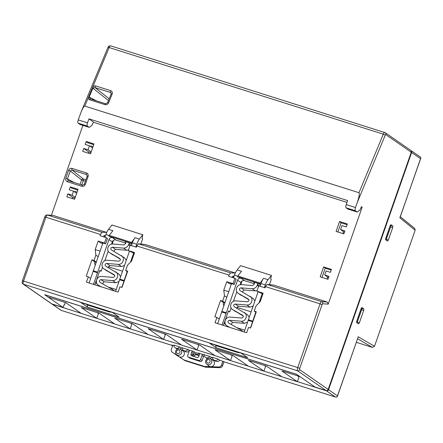 <?xml version="1.0" encoding="UTF-8"?>
<svg xmlns="http://www.w3.org/2000/svg" width="443" height="443" viewBox="0 0 443 443"><rect width="100%" height="100%" fill="white"/><g stroke="black" fill="none" stroke-linecap="round" stroke-linejoin="round"><path stroke-width="0.66" d="M77.818 190.058L71.506 188.065L70.293 186.88L69.258 189.837L73.549 191.193L76.667 193.353M86.191 141.467L93.971 143.925L90.499 153.843L82.719 151.384L83.755 148.433L88.046 149.784L89.453 145.78L85.161 144.424L86.191 141.467L87.409 142.652L93.722 144.651M339.56 221.517L347.34 223.97L346.304 226.927L342.013 225.57L340.612 229.579L344.903 230.936L343.868 233.887L336.087 231.434L339.56 221.517L341.099 222.801L347.085 224.695M341.099 222.801L337.876 231.999M321.972 277.412L325.195 268.214L331.181 270.108M113.115 240.699L113.402 240.787M241.712 281.327L242 281.416M256.082 312.393L254.243 311.119L256.109 305.775L260.174 301.722L263.17 293.172L256.868 291.178L258.74 285.84L265.041 287.828L265.468 286.599L267.14 284.445L321.618 301.655L327.239 302.026L328.208 304.142L322.687 303.776A1.135 0.36 -72.5 0 0 322.061 304.651L299.739 368.393A1.135 0.36 -72.5 0 0 299.673 369.672L328.174 389.436A1.706 1.611 124.7 0 1 326.07 390.549L315.012 387.055L296.594 374.285L44.671 294.695L47.955 297.043L65.83 302.691L81.346 313.45L96.779 318.323L81.263 307.564L99.265 313.251L114.781 324.01L130.214 328.889L114.698 318.129L132.701 323.816L148.217 334.576L163.65 339.449L148.134 328.689L166.136 334.376L181.652 345.136L197.085 350.014L181.564 339.255L199.571 344.942L215.088 355.701L230.521 360.574L214.999 349.815L233.007 355.502L248.523 366.267L263.956 371.14L248.434 360.38L266.437 366.068L281.958 376.827L297.391 381.705L281.87 370.941L299.795 376.506M357.291 202.423C359.157 196.803 359.722 193.563 358.98 192.705L383.3 134.174A2.841 0.897 -72.5 0 1 384.751 132.451A2.841 0.897 -72.5 0 1 384.829 132.49A1.706 1.611 124.7 0 1 385.238 132.695L410.678 150.332A1.706 1.611 124.7 0 1 411.248 152.22L385.809 134.583A1.135 0.36 -72.5 0 0 385.2 135.253L357.291 202.423L355.502 207.523A2.841 0.897 107.5 0 0 355.336 210.73L357.219 212.031L359.954 209.949L361.477 206.687L362.169 207.163L328.208 304.142M328.174 389.436L411.248 152.22M297.391 381.705L299.058 376.882L297.702 375.946M297.391 381.633L326.452 390.815A1.706 1.611 -55.3 0 0 328.562 389.702L337.472 395.881L357.817 338.048M400.245 216.887L420.54 158.666L411.63 152.486L328.562 389.702M411.63 152.486A1.706 1.611 -55.3 0 0 410.855 150.482M87.515 307.121L119.15 317.116L112.544 312.536L80.908 302.541L87.515 307.121L87.094 304.69M216.112 347.749L247.748 357.745L241.142 353.165L209.506 343.17L216.112 347.749L215.691 345.318L215.176 344.959M48.143 297.098L63.094 307.47L51.903 303.931A1.706 1.611 124.7 0 1 51.493 303.732L22.992 283.969C22.117 283.614 21.923 282.534 22.421 280.724L297.74 367.585L320.062 303.843L265.468 286.599M222.065 324.985L237.57 280.159A2.841 2.686 124.7 0 1 241.081 278.298L244.458 280.64L254.409 283.786M244.458 280.64A2.841 2.686 -55.3 0 0 240.953 282.501L237.57 280.159M240.87 284.65L241.917 281.15M226.705 297.325L224.479 295.78L222.607 301.124L220.548 300.476L214.844 316.767L216.898 317.421L215.027 322.764L246.662 332.759L248.534 327.416L250.594 328.064L256.298 311.767L254.243 311.119M224.834 302.669L222.607 301.124M224.745 302.918L223.637 302.563L223.167 303.904L223.787 305.664M223.621 302.608L220.548 300.476M93.467 284.356L108.978 239.53A2.841 2.686 124.7 0 1 112.483 237.669L115.861 240.017L125.812 243.157M115.861 240.017A2.841 2.686 -55.3 0 0 112.356 241.872L108.978 239.53M112.273 244.021L113.319 240.521M136.876 245.97L138.543 243.816L144.977 244.442L235.333 272.988L230.521 272.871L229.075 275.097L136.876 245.97L136.444 247.2L130.142 245.212L128.271 250.555L134.572 252.543L131.577 261.093L127.518 265.147L125.646 270.49L127.484 271.764M98.108 256.696L95.882 255.157L94.01 260.495L96.236 262.04M96.148 262.289L95.04 261.94L94.569 263.275L95.19 265.036M95.023 261.979L91.95 259.847L94.01 260.495M125.646 270.49L127.7 271.144L121.997 287.435L119.937 286.787L118.065 292.131L86.435 282.136L88.307 276.792L86.247 276.144L91.95 259.847M82.891 125.363L51.41 215.254M358.98 192.705L84.812 106.087C84.026 106.093 82.813 108.014 81.174 111.846L78.25 119.931A2.841 0.897 107.5 0 0 78.084 123.137L79.967 124.439L89.226 127.368L91.961 125.28L93.484 122.019L88.916 118.851L87.509 122.855A2.841 0.897 107.5 0 0 87.343 126.061L89.226 127.368M357.95 337.671L358.177 336.752L374.507 346.282L415.157 230.21L399.835 217.795L420.789 158.234L420.811 157.614L420.102 156.866L411.06 150.598M361.82 308.516L361.693 308.206L363.792 308.799L361.887 307.52M363.792 308.799L363.709 310.399L361.626 309.729M356.953 322.825L357.296 322.094L359.356 322.836L363.709 310.399M359.356 322.836L358.503 323.905L356.693 322.648L356.776 321.048L361.134 308.61L361.981 307.542M387.503 241.092L385.692 239.835L385.775 238.234L390.133 225.803L390.936 224.712L392.791 225.985L392.708 227.586L388.356 240.023L387.503 241.092M357.296 322.094L361.599 309.807M361.693 308.206L361.405 308.001M390.405 225.194L392.791 225.985M385.953 240.017L386.296 239.281L388.356 240.023M392.708 227.586L390.599 226.993L386.296 239.281M390.82 225.703L390.693 225.398M51.698 303.848A1.706 1.611 -55.3 0 0 52.291 304.197L81.163 313.323M173.833 345.69L171.574 344.975L172.305 345.479A1.706 0.537 107.5 0 0 172.355 345.507A1.706 0.537 107.5 0 0 172.715 345.335M177.361 349.173A3.466 3.273 -55.3 0 1 176.679 348.813L175.146 347.749A3.466 3.273 -55.3 0 1 173.783 345.091L179.675 346.952L182.195 348.331M189.194 351.061A3.466 3.273 -55.3 0 1 185.041 351.454L183.502 350.391A3.466 3.273 -55.3 0 1 182.139 347.733L188.031 349.593L189.039 350.291M188.917 350.108L193.447 351.305L194.981 352.368L199.428 353.774M199.206 353.359L204.001 354.743M209.893 356.499A3.466 3.273 124.7 0 1 204.001 354.638L209.893 356.499L212.413 357.878M212.358 357.279L218.249 359.14A3.466 3.273 124.7 0 1 212.358 357.279M224.357 361.925A1.706 0.537 -72.5 0 1 224.308 361.92A1.706 0.537 -72.5 0 1 224.258 361.892L219.789 360.209L218.249 359.14M263.956 371.14L281.776 376.7M230.521 360.574L248.34 366.139M197.085 350.014L214.905 355.574M163.65 339.449L181.469 345.014M130.214 328.889L148.034 334.448M96.779 318.323L114.599 323.888M400.3 216.738L414.676 228.389L415.157 230.21M374.507 346.282L372.402 347.401L357.573 338.745M356.322 342.317L372.402 347.401M219.789 360.209A3.466 3.273 124.7 0 1 215.259 361.001L213.725 359.938M211.427 357.567A3.466 3.273 124.7 0 1 210.071 358.625M207.462 358.675A3.466 3.273 124.7 0 1 206.903 358.365L205.364 357.296M204.19 355.74A1.423 1.34 -55.3 0 0 203.514 356.549L202.113 360.558A1.423 1.34 124.7 0 1 200.358 361.482L198.824 360.419L188.535 357.169L190.069 358.232A1.423 1.34 124.7 0 1 189.726 358.066L188.192 357.003A1.423 1.34 -55.3 0 0 188.535 357.169M198.824 360.419A1.423 1.34 -55.3 0 0 200.574 359.489L202.113 360.558M203.514 356.549L201.98 355.485L200.574 359.489M201.98 355.485A1.423 1.34 124.7 0 1 203.73 354.555M198.586 352.927A1.423 1.34 124.7 0 1 199.405 354.671L198.752 356.543A1.423 1.34 124.7 0 1 196.997 357.468L191.852 355.845A1.423 1.34 124.7 0 1 191.038 354.101L191.692 352.235A1.423 1.34 124.7 0 1 193.447 351.305M188.303 349.677A1.423 1.34 124.7 0 1 189.117 351.421L187.716 355.43A1.423 1.34 -55.3 0 0 188.192 357.003M194.981 352.368A1.423 1.34 -55.3 0 0 193.226 353.298L191.692 352.235M191.038 354.101L192.572 355.17L193.226 353.298M192.572 355.17A1.423 1.34 -55.3 0 0 192.555 356.067M200.358 361.482L190.069 358.232M179.869 349.067A3.466 3.273 -55.3 0 0 181.209 348.015M183.502 350.391A3.466 3.273 -55.3 0 0 188.031 349.593M175.146 347.749A3.466 3.273 -55.3 0 0 179.675 346.952M224.258 361.892L335.561 397.066L336.946 397.1L337.472 395.881M420.54 158.666L420.789 158.234M51.875 303.998L61.095 310.355L172.305 345.479M63.094 307.47L64.03 304.795L64.412 305.061L63.98 304.928M327.964 279.3L328.999 276.349L324.708 274.992L326.109 270.983L330.4 272.34L331.436 269.383L323.656 266.924L320.184 276.847L327.964 279.3M93.019 146.655L90.776 145.946L90.566 146.555M83.755 148.433L88.672 151.955L88.262 153.134M74.662 191.969L74.878 191.359L77.115 192.068M72.359 198.547L72.768 197.368L75.011 198.076M70.293 186.88L78.073 189.338L74.596 199.256L66.815 196.797L67.851 193.846L72.768 197.368M108.48 100.544L92.903 88.196L89.17 97.034L88.855 96.856C88.14 98.047 88.334 99.005 89.431 99.73L90.178 98.878L89.17 97.034L96.436 100.849M95.306 85.815C93.827 85.881 92.925 86.612 92.593 88.019L95.123 87.636L95.306 85.815L110.65 90.665A1.423 0.449 -72.5 0 0 110.468 92.482L110.933 92.753M105.672 103.767A1.423 0.449 -72.5 0 0 104.947 104.631C106.569 104.969 107.776 104.371 108.579 102.848A1.423 0.365 -157.8 0 0 107.56 102.804L105.672 103.767A1.423 0.449 -72.5 0 1 105.694 103.778L90.156 98.867L105.644 103.762M327.239 302.026L273.569 285.07L267.14 284.445M362.169 207.163L361.311 206.898M347.024 202.379L93.318 122.229M22.421 280.724L44.743 216.981L45.895 217.225A2.841 0.897 -72.5 0 1 47.451 215.038A1.706 1.611 93.8 0 0 47.091 214.966L53.071 215.409L47.451 215.038L101.929 232.248L100.483 234.474L45.895 217.225L23.573 280.967A2.841 0.897 107.5 0 0 23.401 284.173L51.903 303.931M106.708 232.437L53.071 215.409M67.851 193.846L72.143 195.197L73.549 191.193M330.484 272.113L329.382 272.019M327.632 277.019L326.945 278.979M342.849 233.566L343.535 231.606M345.285 226.606L346.382 226.7M357.219 212.031L347.96 209.107L346.077 207.806A2.841 0.897 107.5 0 1 346.243 204.6L347.65 200.59L88.916 118.851M229.075 275.097L228.649 276.332L234.951 278.32L236.102 279.123L234.231 284.461L230.626 283.326L231.418 283.874M231.318 284.151L229.059 283.437L226.777 281.676L223.781 290.22L224.479 295.78M228.682 291.682L223.781 290.22M95.882 255.157L95.184 249.597L98.18 241.047L104.482 243.035L106.353 237.692L100.052 235.704L100.483 234.474M226.777 281.676L233.079 283.664L234.951 278.32M252.837 306.717L252.36 306.562M234.607 300.952L233.644 300.647M216.898 317.421L219.279 319.071M106.735 232.359L101.929 232.248M102.721 243.523L100.461 242.808L98.18 241.047M100.085 251.059L95.184 249.597M124.245 266.088L123.763 265.933M106.01 260.329L105.046 260.024M90.682 278.442L88.307 276.792M131.388 245.605L128.88 243.866A1.135 1.074 124.7 0 1 130.281 243.124L124.754 241.374A1.706 1.611 124.7 0 1 125.734 243.467L124.051 244.918L112.799 244.021C108.103 243.6 105.739 250.528 109.798 252.792L119.66 258.413C120.817 259.781 120.502 260.7 118.718 261.165L107.117 260.24C102.427 259.82 100.057 266.747 104.122 269.012L113.978 274.632C115.136 276 114.82 276.919 113.037 277.384L101.436 276.46C96.746 276.039 94.381 282.966 98.44 285.231L100.256 286.505M96.851 283.437L95.428 282.988M116.216 289.556L108.158 287.009M114.394 290.968A1.423 1.34 -55.3 0 0 114.056 290.625L112.096 289.262A1.423 1.34 -55.3 0 0 112.001 289.207L100.085 282.407C98.927 281.039 99.243 280.126 101.026 279.66L112.627 280.585L115.701 282.717L119.023 281.538M122.451 271.194L108.208 266.697M106.353 237.692L107.505 238.495L105.633 243.838L102.034 242.698L102.82 243.246M104.482 243.035L105.633 243.838M128.271 250.555L134.284 253.363M259.986 286.233L257.477 284.495A1.135 1.074 124.7 0 1 258.878 283.747L253.352 282.003A1.706 1.611 124.7 0 1 254.332 284.09L252.648 285.547L241.396 284.644C236.7 284.229 234.336 291.156 238.395 293.421L248.252 299.042C249.409 300.409 249.099 301.329 247.316 301.794L235.715 300.863C231.019 300.448 228.654 307.376 232.719 309.64L242.576 315.261C243.733 316.629 243.417 317.548 241.634 318.013L230.033 317.083C225.343 316.667 222.973 323.595 227.037 325.86L228.854 327.128M224.025 323.617L225.443 324.066M236.75 327.637L244.807 330.185M242.991 331.597A1.423 1.34 -55.3 0 0 242.653 331.248L240.693 329.891A1.423 1.34 -55.3 0 0 240.599 329.83L228.682 323.036C227.525 321.668 227.84 320.754 229.624 320.283L241.219 321.214L244.292 323.346L247.615 322.166M236.806 307.32L251.048 311.822M256.868 291.178L262.882 293.991M233.079 283.664L234.231 284.461M89.453 145.78L92.57 147.94M88.046 149.784L91.164 151.949M90.915 152.663L88.672 151.955M72.143 195.197L75.26 197.362M340.612 229.579L344.444 232.237M324.708 274.992L328.54 277.65M323.656 266.924L325.195 268.214M385.631 238.738L386.329 239.192L385.571 239.58M390.305 225.382L385.715 238.766M390.388 225.409L391.003 225.836L386.329 239.192M361.305 308.19L362.003 308.644L357.329 322L356.571 322.388M356.632 321.552L361.388 308.217M356.715 321.574L357.329 322M111.171 94.121A1.423 0.365 22.2 0 1 111.154 93.999L111.154 93.999A1.423 0.365 22.2 0 1 112.173 94.043C112.655 92.437 112.145 91.313 110.65 90.665M87.138 175.24L86.856 174.813M80.072 184.399L81.634 179.941L70.254 170.92L72.01 169.996L86.379 174.536A1.423 0.449 -72.5 0 1 86.474 172.942C87.98 173.595 88.522 174.758 88.113 176.425L87.155 176.22L84.347 184.227L82.614 185.196A1.423 0.449 -72.5 0 1 82.642 185.207M88.113 176.425L85.305 184.432L84.347 184.227M85.388 181.27L83.29 180.606A1.423 0.449 107.5 0 0 83.384 179.016L72.01 169.996A1.423 0.449 -72.5 0 1 72.104 168.401C70.492 168.069 69.324 168.689 68.599 170.262L70.254 170.92L67.452 178.928L65.797 178.269C65.387 179.936 65.929 181.093 67.43 181.746A1.423 0.449 -72.5 0 1 68.244 180.661L68.244 180.661A1.423 0.449 -72.5 0 1 68.272 180.672L82.586 185.191M85.305 184.432C84.585 185.999 83.417 186.619 81.8 186.287A1.423 0.449 -72.5 0 1 82.614 185.196L68.222 180.655M74.524 182.643L67.452 178.928L68.272 180.672M111.564 244.137L112.356 241.872M89.098 282.977L102.914 242.974M109.128 235.554L105.871 234.524L104.919 237.243M105.871 234.524A8.528 2.691 -72.5 0 1 108.535 229.324L111.979 225L142.84 234.751L142.053 238.356L142.668 238.783L140.83 244.038M142.84 234.751L139.395 239.076A8.528 2.691 107.5 0 0 136.737 244.276L132.363 242.891L132.031 243.849L131.261 243.606A0.853 0.803 124.7 0 1 131.748 244.647L131.41 245.61M121.831 287.385L127.18 271.559M130.452 262.217L133.697 252.959M135.785 246.995L136.737 244.276M129.406 251.342L115.59 291.344M94.802 284.777L96.408 280.192M96.701 279.361L99.841 270.38L101.109 271.26L102.527 267.218M104.781 260.772L108.247 251.076M97.565 272.118L93.191 270.739M132.363 242.891A8.528 2.691 -72.5 0 1 135.026 237.692L131.034 243.157L108.912 236.169L112.483 237.669M124.057 280.491L119.682 279.107M111.082 312.071A5.687 5.371 124.7 0 1 109.028 311.855L107.893 311.069M87.321 304.568L88.456 305.354L109.028 311.855M88.456 305.354A5.687 5.371 124.7 0 1 87.083 304.684L86.584 304.335M131.311 242.354L109.194 235.366L112.904 230.703L108.535 229.324M108.912 236.169L109.194 235.366M131.034 243.157L132.031 243.849M101.109 271.26L99.692 270.811M128.88 243.866L128.564 244.769C127.562 246.895 125.917 248.014 123.636 248.119L112.384 247.222C110.6 247.687 110.29 248.601 111.448 249.968L124.599 257.865L126.272 260.285M129.96 245.732L128.564 244.769M107.195 271.144L103.9 268.873L114.704 275.43M112.871 254.924L109.576 252.654L120.385 259.21M123.636 248.119L126.709 250.251L128.476 249.968M126.709 250.251L115.457 249.354L112.384 247.222M113.79 251.308L115.457 249.354M121.304 255.594C125.363 257.859 122.999 264.787 118.303 264.366L121.376 266.498L124.439 265.518M121.376 266.498L109.781 265.567L106.708 263.441C104.925 263.906 104.609 264.82 105.766 266.188L118.918 274.084L120.596 276.504M108.109 267.528L109.781 265.567M115.701 282.717L104.099 281.787L101.026 279.66M102.433 283.747L104.099 281.787M112.655 290.42A1.423 1.34 -55.3 0 0 112.096 289.262M115.623 271.814C119.688 274.079 117.317 281.006 112.627 280.585M118.303 264.366L106.708 263.441M100.29 286.51L98.44 285.231L101.181 286.793M105.224 236.379L103.856 235.947L103.551 236.811M103.856 235.947L104.183 235.51L105.395 235.897L104.183 235.51M225.293 319.99L228.438 311.008L229.707 311.889L231.124 307.846M233.378 301.401L236.844 291.704M229.707 311.889L228.289 311.44M240.161 284.766L240.953 282.501M217.69 323.606L231.512 283.603M237.725 276.177L234.469 275.153L233.516 277.872M234.469 275.153A8.528 2.691 -72.5 0 1 237.127 269.953L240.571 265.628L271.437 275.38L270.651 278.985L271.266 279.411L269.427 284.666M271.437 275.38L267.993 279.705A8.528 2.691 107.5 0 0 265.335 284.899L260.96 283.52L260.628 284.472L259.853 284.229A0.853 0.803 124.7 0 1 260.346 285.275L260.008 286.239M250.428 328.014L255.777 312.188M259.05 302.84L262.295 293.582M264.382 287.623L265.335 284.899M258.003 291.97L244.182 331.973M223.399 325.406L225.005 320.821M226.157 312.747L221.788 311.368M260.96 283.52A8.528 2.691 -72.5 0 1 263.618 278.32L259.626 283.78L237.509 276.792L241.081 278.298M252.648 321.12L248.279 319.735M239.68 352.7A5.687 5.371 124.7 0 1 237.625 352.478L236.49 351.692M215.913 345.191L217.048 345.983L237.625 352.478M217.048 345.983A5.687 5.371 124.7 0 1 215.68 345.307M259.908 282.983L237.791 275.995L241.501 271.332L237.127 269.953M237.509 276.792L237.791 275.995M259.626 283.78L260.628 284.472M257.477 284.495L257.161 285.392C256.159 287.524 254.515 288.642 252.233 288.747L240.981 287.85C239.198 288.315 238.882 289.229 240.04 290.597L253.191 298.488L254.869 300.913M258.557 286.361L257.161 285.392M235.787 311.772L232.497 309.502L243.301 316.053M241.468 295.553L238.173 293.283L248.983 299.833M252.233 288.747L255.306 290.879L257.073 290.597M255.306 290.879L244.054 289.977L240.981 287.85M242.387 291.937L244.054 289.977M249.902 296.217C253.961 298.488 251.596 305.415 246.901 304.994L249.974 307.126L253.036 306.146M249.974 307.126L238.373 306.196L235.299 304.064C233.516 304.535 233.206 305.448 234.364 306.816L247.515 314.707L249.187 317.133M236.706 308.156L238.373 306.196M244.292 323.346L232.697 322.415L229.624 320.283M231.03 324.376L232.697 322.415M241.252 331.048A1.423 1.34 -55.3 0 0 240.693 329.891M244.22 312.437C248.279 314.707 245.915 321.635 241.219 321.214M246.901 304.994L235.299 304.064M228.887 327.139L227.037 325.86L229.779 327.421M233.821 277.008L232.453 276.57L232.149 277.44M232.453 276.57L232.774 276.139L233.987 276.521L232.774 276.139M296.461 374.241L299.745 376.589M263.956 371.073L265.623 366.322L264.266 365.381M230.521 360.508L232.187 355.757L230.831 354.821M197.085 349.948L198.752 345.197L197.395 344.255M163.65 339.382L165.317 334.631L163.965 333.69M130.22 328.822L131.881 324.066L130.53 323.13M96.784 318.257L98.446 313.506L97.095 312.564M296.445 374.302L44.654 294.75M64.412 305.061L65.304 302.519M178.662 356.394A3.555 3.356 -55.3 0 0 184.166 354.693A3.555 3.356 -55.3 0 0 182.688 350.579L180.223 349.234A3.256 3.073 124.7 0 1 181.575 352.999A3.256 3.073 124.7 0 1 176.535 354.555L178.662 356.394M208.753 365.896A3.555 3.356 -55.3 0 0 214.257 364.201A3.555 3.356 -55.3 0 0 212.778 360.087L210.314 358.741A3.256 3.073 124.7 0 1 211.665 362.507A3.256 3.073 124.7 0 1 206.626 364.063L208.753 365.896M172.731 345.341L171.397 349.15A2.841 2.686 -55.3 0 0 172.399 352.335L184.022 359.987L204.6 366.488L218.737 366.976A2.841 2.686 -55.3 0 0 221.55 364.999L222.884 361.183M192.55 356.045L193.076 354.538L194.826 353.614L199.284 355.02M194.826 353.614L196.149 354.66L199.084 355.585M196.149 354.66L194.394 355.585L193.076 354.538M194.062 356.543L194.394 355.585M184.022 359.987L185.074 360.696M204.6 366.488L205.69 367.186M326.07 390.549L297.569 370.791L23.401 284.173A1.706 1.611 124.7 0 1 22.992 283.969M52.291 304.197L61.2 310.377M335.368 396.994L326.452 390.815M385.2 135.253A1.706 0.437 -157.4 0 0 383.3 134.174L109.133 47.556L84.812 106.087M88.855 96.856L92.593 88.019M112.173 94.043L108.579 102.848M104.947 104.631L89.431 99.73M81.8 186.287L67.43 181.746M65.797 178.269L68.599 170.262M72.104 168.401L86.474 172.942M138.543 243.816L230.521 272.871M87.509 122.855L78.25 119.931M346.243 204.6L355.502 207.523M299.673 369.672A1.706 1.611 124.7 0 1 297.569 370.791A2.841 0.897 107.5 0 1 297.74 367.585L299.739 368.393M322.061 304.651L320.062 303.843A2.841 0.897 107.5 0 1 321.618 301.655A1.706 1.611 93.8 0 1 322.687 303.776M385.809 134.583A1.706 1.611 124.7 0 0 385.238 132.695L110.584 45.834A2.841 0.897 -72.5 0 0 109.133 47.556A1.706 0.437 -157.4 0 0 107.915 47.495C109.022 45.978 107.931 46.166 110.584 45.834A2.841 0.897 -72.5 0 1 110.661 45.873M87.343 126.061L78.084 123.137M346.077 207.806L355.336 210.73M81.772 184.936L83.29 180.606L81.634 179.941A1.423 1.318 -51.6 0 1 83.384 179.016L85.898 179.808M111.193 93.157L110.468 92.482L95.123 87.636L109.194 98.795M130.281 243.124L131.776 244.154M125.496 241.889L124.754 241.374M131.632 243.86L131.261 243.606M135.026 237.692L139.395 239.076M124.018 281.133L119.649 279.749M97.532 272.761L93.157 271.382M258.878 283.747L260.368 284.783M254.094 282.518L253.352 282.003M260.224 284.489L259.853 284.229M263.618 278.32L267.993 279.705M252.615 321.756L248.246 320.378M226.124 313.389L221.755 312.01M210.01 361.842A1.833 1.733 -55.3 0 0 208.958 359.6A1.833 1.733 -55.3 0 0 206.693 360.796A1.833 1.733 -55.3 0 0 207.75 363.044A1.833 1.733 -55.3 0 0 210.01 361.842M179.919 352.34A1.833 1.733 -55.3 0 0 178.867 350.092A1.833 1.733 -55.3 0 0 176.602 351.288A1.833 1.733 -55.3 0 0 177.66 353.536A1.833 1.733 -55.3 0 0 179.919 352.34M221.55 364.999L222.547 365.691L223.948 361.682M172.399 352.335L185.024 360.68L205.596 367.181L219.734 367.668L218.737 366.976M173.396 353.027L185.024 360.685L205.624 367.192L219.734 367.668A2.841 2.686 -55.3 0 0 222.547 365.691L222.53 365.735M337.361 396.463L357.983 337.572M224.308 361.92L335.561 397.066M61.095 310.355L172.355 345.507M81.174 111.846L107.915 47.495M47.091 214.966C46.078 214.827 45.291 215.503 44.743 216.981M110.922 92.742L111.154 93.999L107.56 102.804M86.839 174.797L87.155 176.22M210.314 358.741C208.26 357.95 206.737 358.57 205.735 360.591C205.331 361.953 205.624 363.105 206.626 364.063M180.223 349.234C178.169 348.442 176.646 349.062 175.644 351.089C175.234 352.445 175.533 353.603 176.535 354.555M173.346 352.993L172.349 352.301M219.778 367.684C221.118 367.651 222.048 366.998 222.58 365.73L223.986 361.704"/></g></svg>
